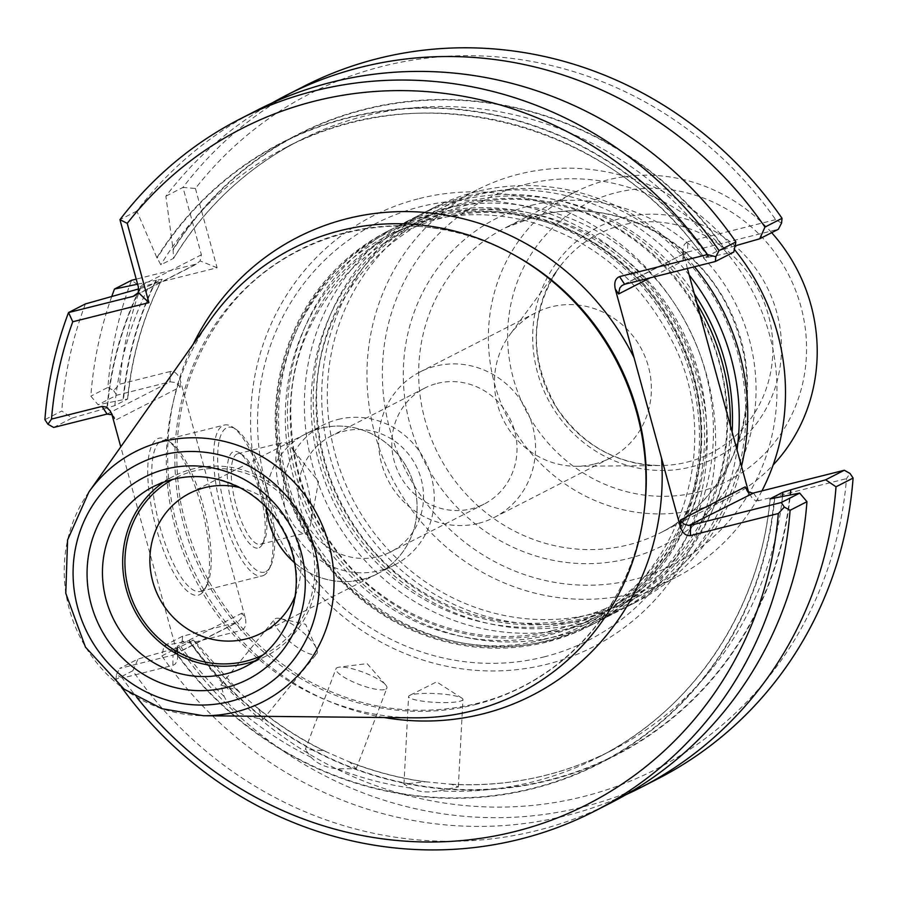 <?xml version="1.0" encoding="UTF-8"?>
<svg xmlns="http://www.w3.org/2000/svg" width="898" height="898" viewBox="0 0 898 898"><rect width="100%" height="100%" fill="white"/><g stroke="black" fill="none" stroke-linecap="round" stroke-linejoin="round"><path stroke-width="0.67" stroke-dasharray="4.49 3.37" d="M549.924 640.386A221.649 210.682 -117.1 0 0 592.557 624.379A221.649 210.682 -117.1 0 0 679.113 331.081A221.649 210.682 -117.1 0 0 390.585 229.765A221.649 210.682 -117.1 0 0 294.218 501.185A221.649 210.682 -117.1 0 0 549.924 640.386M546.601 642.092A221.649 210.682 62.9 0 1 290.885 502.891A221.649 210.682 62.9 0 1 387.251 231.471A221.649 210.682 62.9 0 1 429.884 215.453A221.649 210.682 62.9 0 1 685.601 354.654A221.649 210.682 62.9 0 1 589.223 626.086A221.649 210.682 62.9 0 1 546.601 642.092M558.781 635.863A221.649 210.682 -117.1 0 0 601.413 619.845A221.649 210.682 -117.1 0 0 687.969 326.546A221.649 210.682 -117.1 0 0 399.442 225.23A221.649 210.682 -117.1 0 0 303.075 496.661A221.649 210.682 -117.1 0 0 558.781 635.863M697.005 303.659A221.649 210.682 -117.1 0 0 416.391 216.553A221.649 210.682 -117.1 0 0 320.025 487.984A221.649 210.682 -117.1 0 0 575.73 627.174A221.649 210.682 -117.1 0 0 618.363 611.168A221.649 210.682 -117.1 0 0 730.366 425.596M689.181 275.035A221.649 210.682 -117.1 0 0 425.248 212.018A221.649 210.682 -117.1 0 0 328.881 483.45A221.649 210.682 -117.1 0 0 584.587 622.651A221.649 210.682 -117.1 0 0 627.219 606.633A221.649 210.682 -117.1 0 0 737.011 449.887M694.457 266.74A221.649 210.682 -117.1 0 0 433.723 207.685A221.649 210.682 -117.1 0 0 337.356 479.105A221.649 210.682 -117.1 0 0 593.073 618.307A221.649 210.682 -117.1 0 0 635.694 602.3A221.649 210.682 -117.1 0 0 741.501 466.309M593.904 613.615A217.765 206.989 -117.1 0 0 635.784 597.888A217.765 206.989 -117.1 0 0 720.825 309.731A217.765 206.989 -117.1 0 0 437.36 210.188A217.765 206.989 -117.1 0 0 342.677 476.849A217.765 206.989 -117.1 0 0 593.904 613.615M525.611 184.382A205.316 195.158 62.9 0 1 771.034 439.56A205.316 195.158 62.9 0 1 442.355 521.996A205.316 195.158 62.9 0 1 525.611 184.382M761.919 490.925A217.765 206.989 62.9 0 1 675.442 577.594A217.765 206.989 62.9 0 1 633.561 593.32A217.765 206.989 62.9 0 1 382.335 456.566A217.765 206.989 62.9 0 1 477.006 189.893A217.765 206.989 62.9 0 1 518.887 174.167A217.765 206.989 62.9 0 1 734.34 249.352M771.674 232.683A171.103 162.628 -117.1 0 0 574.843 192.251A171.103 162.628 -117.1 0 0 500.444 401.765A171.103 162.628 -117.1 0 0 697.836 509.222A171.103 162.628 -117.1 0 0 730.748 496.863A171.103 162.628 -117.1 0 0 773.156 464.951M691.179 466.938A129.447 123.037 -117.1 0 0 743.667 254.078A129.447 123.037 -117.1 0 0 536.443 306.05A129.447 123.037 -117.1 0 0 691.179 466.938M698.049 492.048A155.545 147.844 -117.1 0 0 761.111 236.275A155.545 147.844 -117.1 0 0 512.118 298.731A155.545 147.844 -117.1 0 0 698.049 492.048M594.42 464.019A81.662 77.621 -117.1 0 0 610.124 458.126A81.662 77.621 -117.1 0 0 642.014 350.074A81.662 77.621 -117.1 0 0 535.713 312.74A81.662 77.621 -117.1 0 0 509.626 335.01A81.662 77.621 -117.1 0 0 503.823 420.803A81.662 77.621 -117.1 0 0 576.808 466.264A81.662 77.621 -117.1 0 0 594.42 464.019M478.567 523.321A81.662 77.621 -117.1 0 0 494.27 517.428A81.662 77.621 -117.1 0 0 526.161 409.365A81.662 77.621 -117.1 0 0 419.86 372.041A81.662 77.621 -117.1 0 0 384.355 472.034A81.662 77.621 -117.1 0 0 478.567 523.321M419.377 198.525A241.989 230.011 62.9 0 1 708.634 499.277A241.989 230.011 62.9 0 1 321.26 596.429A241.989 230.011 62.9 0 1 419.377 198.525M294.634 562.698A78.553 74.657 -117.1 0 0 362.253 579.435A78.553 74.657 -117.1 0 0 377.362 573.766A78.553 74.657 -117.1 0 0 411.509 477.579A78.553 74.657 -117.1 0 0 320.889 428.245A78.553 74.657 -117.1 0 0 305.78 433.914A78.597 74.702 62.9 0 1 320.867 428.2A78.597 74.702 62.9 0 1 411.542 477.568A78.597 74.702 62.9 0 1 377.373 573.811A78.597 74.702 62.9 0 1 362.253 579.491A78.597 74.702 62.9 0 1 294.656 562.788M266.324 507.426A78.597 74.702 62.9 0 1 305.758 433.88A78.553 74.657 -117.1 0 0 266.38 507.493M295.206 595.969A78.597 74.702 -117.1 0 0 239.721 487.58M262.856 655.057A98.769 93.886 -117.1 0 0 303.401 523.377A98.769 93.886 -117.1 0 0 172.876 479.263M255.425 660.715A101.104 96.097 -117.1 0 0 265.887 656.157A101.104 96.097 -117.1 0 0 305.376 522.367A101.104 96.097 -117.1 0 0 173.763 476.153A101.104 96.097 -117.1 0 0 163.941 481.979M305.915 532.761A46.662 14.155 75.9 0 0 310.674 523.714A46.662 14.155 75.9 0 0 291.738 448.203A46.662 14.155 75.9 0 0 282.286 442.591A46.662 14.155 75.9 0 0 279.895 491.296A46.662 14.155 75.9 0 0 304.983 533.12A46.662 14.155 75.9 0 0 305.915 532.761M261.352 543.941A46.662 14.155 75.9 0 0 264.203 540.843A46.662 14.155 75.9 0 0 262.8 495.584A46.662 14.155 75.9 0 0 242.684 455.028A46.662 14.155 75.9 0 0 237.712 453.771A46.662 14.155 75.9 0 0 235.332 502.476A46.662 14.155 75.9 0 0 260.42 544.289A46.662 14.155 75.9 0 0 261.352 543.941M259.298 547.657A49.772 15.098 75.9 0 0 262.339 544.345A49.772 15.098 75.9 0 0 260.847 496.078A49.772 15.098 75.9 0 0 239.384 452.817A49.772 15.098 75.9 0 0 230.124 497.279A49.772 15.098 75.9 0 0 259.298 547.657M265.853 571.611A74.657 22.652 75.9 0 0 270.41 566.649A74.657 22.652 75.9 0 0 268.165 494.237A74.657 22.652 75.9 0 0 235.972 429.345A74.657 22.652 75.9 0 0 222.098 496.044A74.657 22.652 75.9 0 0 265.853 571.611M461.875 700.552A27.221 4.411 3 0 0 462.941 699.43A27.221 4.411 3 0 0 461.976 698.173A27.221 4.411 3 0 0 428.043 693.368A27.221 4.411 3 0 0 409.668 695.411A27.221 4.411 3 0 0 408.579 696.556A27.221 4.411 3 0 0 431.848 702.157A27.221 4.411 3 0 0 461.875 700.552M385.859 689.17A27.221 6.421 20.9 0 0 386.892 688.137A27.221 6.421 20.9 0 0 385.646 684.893A27.221 6.421 20.9 0 0 354.665 669.425A27.221 6.421 20.9 0 0 339.107 667.158A27.221 6.421 20.9 0 0 336.009 668.763A27.221 6.421 20.9 0 0 356.517 683.4A27.221 6.421 20.9 0 0 385.859 689.17M316.006 654.272A27.221 7.813 39.2 0 0 316.781 653.654A27.221 7.813 39.2 0 0 316.444 648.356A27.221 7.813 39.2 0 0 291.12 623.582A27.221 7.813 39.2 0 0 279.884 618.498A27.221 7.813 39.2 0 0 274.62 619.216A27.221 7.813 39.2 0 0 289.459 641.397A27.221 7.813 39.2 0 0 316.006 654.272M263.799 575.326A77.767 23.595 75.9 0 0 268.547 570.151A77.767 23.595 75.9 0 0 266.212 494.731A77.767 23.595 75.9 0 0 232.672 427.134A77.767 23.595 75.9 0 0 224.399 425.035A77.767 23.595 75.9 0 0 220.425 506.214A77.767 23.595 75.9 0 0 262.238 575.91A77.767 23.595 75.9 0 0 263.799 575.326M425.517 781.765L451.514 784.336L458.283 786.962L438.819 790.835C427.74 792.934 418.378 792.025 410.712 788.074L404.01 784.1L425.517 781.765C398.993 778.139 373.141 771.303 347.953 761.291L323.695 750.717L305.32 749.403L336.009 668.763M347.964 761.268L349.962 762.267L356.147 768.767L337.278 768.755C326.154 767.756 317.398 763.906 311.011 757.216L305.32 749.403M258.725 709.196L262.979 719.5L246.03 715.695C235.792 711.766 228.507 705.368 224.186 696.489L220.841 685.073L236.87 690.001L258.725 709.196A342.587 325.637 -117.1 0 0 323.695 750.717M210.177 320.182A249.577 237.218 -117.1 0 0 194.989 578.862A249.577 237.218 -117.1 0 0 413.709 717.828M611.527 802.509A388.856 369.617 -117.1 0 1 132.825 670.761L115.954 679.393A388.856 369.617 -117.1 0 0 121.466 687.172M53.689 427.459L72.109 418.03L61.771 411.026L44.9 419.658M201.983 590.828A77.767 23.595 75.9 0 0 206.731 585.653A77.767 23.595 75.9 0 0 204.396 510.232A77.767 23.595 75.9 0 0 170.856 442.647A77.767 23.595 75.9 0 0 162.583 440.548A77.767 23.595 75.9 0 0 158.609 521.716A77.767 23.595 75.9 0 0 200.422 591.412A77.767 23.595 75.9 0 0 201.983 590.828M132.825 670.761L138.034 659.042L119.625 668.471L173 655.08L172.876 665.384L122.341 678.057A379.528 360.749 -117.1 0 0 136.799 697.376M122.341 678.057L116.459 674.6L115.954 679.393M116.459 674.6L119.625 668.471M239.643 692.235L193.71 639.881L180.79 646.582L173.325 648.906A348.379 331.137 -117.1 0 0 532.548 788.332A348.379 331.137 -117.1 0 0 774.267 498.188M236.87 690.001A342.587 325.637 -117.1 0 1 193.485 640.094L189.029 640.757A348.806 331.542 -117.1 0 0 546.366 781.08A348.806 331.542 -117.1 0 0 790.33 494.966M774.682 498.076A348.806 331.542 62.9 0 1 532.66 788.736A348.806 331.542 62.9 0 1 172.899 649.018M173.325 648.906L138.034 659.042M111.745 296.486A388.856 369.617 -117.1 0 0 90.833 396.153L98.084 404.74L116.718 395.199L170.092 381.818L170.216 371.514C174.751 371.054 178.107 373.983 180.296 380.292L245.356 618.093L242.056 613.087L241.192 618.453L237.543 622.258L182.642 636.211L164.02 645.752L161.887 655.888A388.856 369.617 -117.1 0 0 625.884 794.73M164.02 645.752L189.456 640.656A348.379 331.137 -117.1 0 0 548.678 780.07A348.379 331.137 -117.1 0 0 790.397 489.926L790.812 489.825M735.069 245.872L724.877 248.813A348.806 331.542 -117.1 0 0 173.056 249.33L165.883 196.168A388.856 369.617 -117.1 0 1 271.903 103.09M724.462 248.914A348.379 331.137 -117.1 0 0 173.202 249.88M173.056 249.33L173.55 258.321L160.865 264.82L156.926 257.58A348.806 331.542 62.9 0 1 708.746 257.064L704.301 257.737L716.997 251.238L724.877 248.813M716.997 251.238A342.587 325.637 -117.1 0 0 299.157 140.705C246.748 167.847 204.969 206.978 173.808 258.063L173.55 258.321A342.587 325.637 -117.1 0 1 299.157 140.705L286.462 147.193A342.587 325.637 62.9 0 1 704.301 257.737L704.099 257.928C611.168 123.262 423.171 73.546 286.462 147.193A342.587 325.637 62.9 0 0 160.865 264.82M708.746 257.064L708.331 257.176A348.379 331.137 -117.1 0 0 157.071 258.141L156.926 257.58M257.198 110.196A388.856 369.617 -117.1 0 0 136.822 211.041L157.071 258.141M708.331 257.176L733.767 252.08M136.822 211.041L119.95 219.673M85.422 303.917A388.856 369.617 -117.1 0 0 61.771 411.026M140.29 288.471A348.379 331.137 -117.1 0 0 107.39 407.894L106.974 408.006A348.806 331.542 62.9 0 1 139.762 288.606L138.73 288.909M72.109 418.03L107.39 407.894M139.762 288.606L149.27 285.766L161.966 279.267L155.893 280.344A348.806 331.542 -117.1 0 0 123.105 399.745L127.55 399.082L114.854 405.57L106.974 408.006M127.763 398.914L127.55 399.082A342.587 325.637 -117.1 0 1 161.966 279.267L162.134 279.143C143.31 316.523 131.86 356.45 127.785 398.914M137.596 284.195L155.893 280.344M156.42 280.21A348.379 331.137 -117.1 0 0 123.52 399.644L98.084 404.74M172.876 665.384L175.076 664.206L177.018 661.287L177.737 657.246L177.175 652.992L120.77 446.834M242.056 613.087L177.254 646.246L177.826 649.119L174.481 654.53L173 655.08L236.028 622.83L241.057 630.486C245.244 628.757 246.669 624.626 245.356 618.093M112.003 414.786L114.192 416.919L115.415 420.208L180.217 387.038L180.296 380.292M107.075 414.068L170.092 381.818L176.03 382.593L180.217 387.038M199.917 594.543A80.887 24.538 75.9 0 0 204.856 589.167A80.887 24.538 75.9 0 0 202.432 510.726A80.887 24.538 75.9 0 0 167.556 440.424A80.887 24.538 75.9 0 0 152.525 512.679A80.887 24.538 75.9 0 0 199.917 594.543M161.887 655.888L178.971 647.144L182.159 640.97L190.522 643.159L241.057 630.486M182.642 636.211L182.159 640.97M178.971 647.144A388.856 369.617 -117.1 0 0 657.673 778.892M687.397 268.513L682.895 249.846L684.254 244.469L687.745 241.708L687.621 252.012L686.139 252.562L682.794 257.973L683.367 260.847L650.107 277.864M624.604 284.262L687.621 252.012L778.375 229.248M303.344 86.578A388.856 369.617 -117.1 0 0 182.968 187.424L165.883 196.168M781.541 223.119L775.659 219.662A379.528 360.749 -117.1 0 0 195.416 188.468L182.968 187.424L201.399 254.785L200.108 260.925L196.258 264.068L136.215 279.132M195.416 188.468L217.103 267.772L140.952 286.866L131.568 280.299A388.856 369.617 -117.1 0 0 107.917 387.397L90.833 396.153M170.216 371.514L119.681 384.187L113.676 390.63L107.917 387.397M113.676 390.63L116.718 395.199M190.522 643.159A379.528 360.749 -117.1 0 0 583.015 796.672A379.528 360.749 -117.1 0 0 846.5 478.634L850.036 473.459M753.557 493.024L758.586 500.68L846.5 478.634M758.586 500.68L755.566 500.556L752.558 498.772L748.618 492.306M775.659 219.662L687.745 241.708M217.103 267.772L200.108 260.925M140.952 286.866A379.528 360.749 -117.1 0 0 119.681 384.187M437.281 383.39A65.139 61.917 62.9 0 1 512.432 424.294A65.139 61.917 62.9 0 1 484.112 504.07A65.139 61.917 62.9 0 1 471.573 508.773A65.139 61.917 62.9 0 1 396.422 467.858A65.139 61.917 62.9 0 1 424.754 388.093A65.139 61.917 62.9 0 1 437.281 383.39M338.086 419.445A78.553 74.657 62.9 0 1 428.716 468.767A78.553 74.657 62.9 0 1 394.559 564.965A78.553 74.657 62.9 0 1 292.31 529.057A78.553 74.657 62.9 0 1 322.988 425.113A78.553 74.657 62.9 0 1 338.086 419.445M378.069 556.637A65.139 61.917 -117.1 0 0 390.596 551.933A65.139 61.917 -117.1 0 0 418.917 472.157A65.139 61.917 -117.1 0 0 343.766 431.253A65.139 61.917 -117.1 0 0 331.239 435.957A65.139 61.917 -117.1 0 0 302.907 515.721A65.139 61.917 -117.1 0 0 378.069 556.637M550.575 634.605A216.687 205.968 -117.1 0 0 638.444 278.301A216.687 205.968 -117.1 0 0 291.569 365.295A216.687 205.968 -117.1 0 0 550.575 634.605M555.514 632.08A216.687 205.968 -117.1 0 0 643.372 275.776A216.687 205.968 -117.1 0 0 296.497 362.77A216.687 205.968 -117.1 0 0 555.514 632.08M576.393 621.394A216.687 205.968 -117.1 0 0 664.251 265.09A216.687 205.968 -117.1 0 0 317.376 352.083A216.687 205.968 -117.1 0 0 576.393 621.394M694.322 293.837A216.687 205.968 -117.1 0 0 423.957 218.27A216.687 205.968 -117.1 0 0 331.688 483.674A216.687 205.968 -117.1 0 0 581.32 618.868A216.687 205.968 -117.1 0 0 732.128 432.039M531.335 205.339A183.54 174.459 62.9 0 1 750.739 433.453A183.54 174.459 62.9 0 1 456.914 507.146A183.54 174.459 62.9 0 1 531.335 205.339M538.059 215.554A171.103 162.628 62.9 0 1 735.451 323.011A171.103 162.628 62.9 0 1 661.063 532.525A171.103 162.628 62.9 0 1 628.151 544.884A171.103 162.628 62.9 0 1 430.759 437.438A171.103 162.628 62.9 0 1 505.147 227.912A171.103 162.628 62.9 0 1 538.059 215.554M686.981 462.167A123.149 117.054 -117.1 0 0 751.705 278.189A123.149 117.054 -117.1 0 0 559.106 267.604A123.149 117.054 -117.1 0 0 550.362 396.983A123.149 117.054 -117.1 0 0 660.412 465.557A123.149 117.054 -117.1 0 0 686.981 462.167M543.986 656.921A233.951 222.367 -117.1 0 0 698.61 377.542A233.951 222.367 -117.1 0 0 420.792 206.619A233.951 222.367 -117.1 0 0 266.167 485.998A233.951 222.367 -117.1 0 0 543.986 656.921M545.782 641.071A220.336 209.425 -117.1 0 0 635.122 278.762A220.336 209.425 -117.1 0 0 282.41 367.226A220.336 209.425 -117.1 0 0 545.782 641.071M265.887 656.157L245.67 666.496A101.104 96.097 -117.1 0 0 285.16 532.716A101.104 96.097 -117.1 0 0 153.547 486.503L173.763 476.153M88.868 492.037A140.391 133.443 -117.1 0 0 80.326 637.558A140.391 133.443 -117.1 0 0 203.352 715.728M349.962 762.267A342.587 325.637 -117.1 0 0 423.396 781.574M410.712 788.074A342.587 325.637 62.9 0 1 337.278 768.755M311.011 757.216A342.587 325.637 62.9 0 1 246.03 715.695M224.186 696.489A342.587 325.637 62.9 0 1 180.79 646.582M451.514 784.336A342.587 325.637 -117.1 0 0 611.325 750.627A342.587 325.637 -117.1 0 0 782.495 496.538M770.215 498.962A342.587 325.637 62.9 0 1 598.629 757.126A342.587 325.637 62.9 0 1 438.819 790.835M475.154 704.593A245.289 233.154 -117.1 0 0 644.719 506.483C635.099 601.222 565.482 682.469 476.187 703.639C416.818 717.693 359.514 709.364 304.276 678.641C237.701 638.523 196.516 579.928 180.745 502.858C169.307 433.857 182.979 371.884 221.761 316.927C285.687 225.69 417.839 198.413 516.72 256.401A245.289 233.154 -117.1 0 0 175.907 435.609A245.289 233.154 -117.1 0 0 475.154 704.593M114.854 405.57A342.587 325.637 62.9 0 1 149.27 285.766M177.254 646.246L177.175 652.992M112.115 415.19L115.415 420.208M193.149 344.304A257.311 244.582 -117.1 0 0 384.176 717.536M201.399 254.785L138.382 287.034M196.258 264.068L136.26 294.78M683.457 254.1L683.367 260.847M390.585 229.765L387.251 231.471M592.557 624.379L589.223 626.086M552.618 630.519C642.014 609.843 707.018 519.269 700.653 423.239C697.533 327.343 623.257 237.42 531.672 218.304C408.163 185.695 281.725 293.736 291.255 424.462C293.13 464.816 305.039 502.195 326.973 536.6C374.758 612.93 470.462 652.498 552.618 630.519M416.391 216.553L399.442 225.23M618.363 611.168L601.413 619.845M578.424 617.308C667.82 596.631 732.824 506.057 726.46 410.027C723.35 314.132 649.063 224.208 557.49 205.092C433.97 172.483 307.543 280.524 317.061 411.25C318.936 451.604 330.846 488.983 352.779 523.388C400.564 599.718 496.28 639.297 578.424 617.308M433.723 207.685L425.248 212.018M635.694 602.3L627.219 606.633M477.006 189.893L437.36 210.188M675.442 577.594L635.784 597.888M574.843 192.251L505.147 227.912L537.812 215.643C609.686 196.101 693.862 236.589 728.02 307.767C751.794 357.909 753.231 407.658 732.353 457.003C716.873 490.6 693.11 515.778 661.063 532.525L730.748 496.863M535.713 312.74L419.86 372.041M610.124 458.126L494.27 517.428M576.808 466.264L660.412 465.557C617.229 464.592 582.768 445.475 557.052 408.186C528.911 359.38 529.596 312.526 559.106 267.604L509.626 335.01M543.256 639.567C671.322 611.246 733.655 449.022 668.954 335.246C636.873 276.012 589.335 237.869 526.351 220.807C477.377 209.122 430.86 214.207 386.814 236.062C343.182 258.849 311.707 293.523 292.378 340.061C269.018 401.541 272.184 462.807 301.851 523.882C345.708 613.536 452.177 664.295 543.256 639.567M261.217 633.258L377.373 573.811M189.601 493.328L322.988 425.113M310.674 523.714L318.532 481.609L291.738 448.203M260.42 544.289L304.983 533.12M237.712 453.771L282.286 442.591M242.684 455.028L239.384 452.817M264.203 540.843L262.339 544.345M461.976 698.173L436.608 681.874L409.668 695.411M385.646 684.893L367.114 663.6L339.107 667.158M316.444 648.356L305.612 624.301L279.884 618.498M235.972 429.345L232.672 427.134M270.41 566.649L268.547 570.151M458.328 786.962L462.941 699.43M403.965 784.1L408.579 696.556M356.169 768.778L386.892 688.137M262.991 719.511L316.781 653.654M220.829 685.073L274.62 619.216M200.422 591.412L262.238 575.91M162.583 440.548L224.399 425.035M450.179 784.179C507.258 787.31 560.969 776.119 611.325 750.627L598.629 757.126C693.907 709.319 760.426 609.17 770.001 498.918M256.547 707.096C278.2 724.91 301.515 739.829 326.49 751.862M177.826 649.119L177.737 657.246M110.128 410.745L114.192 416.919M170.856 442.647L167.556 440.424M206.731 585.653L204.856 589.167M174.481 654.53L237.543 622.258M623.077 284.834L686.139 252.562M134.779 295.745L197.706 263.541M746.44 490.173L750.492 496.347M682.895 249.846L682.794 257.973M377.362 573.766L394.559 564.965M424.754 388.093L331.239 435.957M484.112 504.07L390.596 551.933"/><path stroke-width="1.35" d="M730.366 425.596A221.649 210.682 -117.1 0 0 697.005 303.659M737.011 449.887A221.649 210.682 -117.1 0 0 689.181 275.035M741.501 466.309A221.649 210.682 -117.1 0 0 694.457 266.74M734.34 249.352A217.765 206.989 62.9 0 1 761.919 490.925M773.156 464.951A171.103 162.628 -117.1 0 0 771.674 232.683M294.656 562.788A78.597 74.702 62.9 0 1 266.324 507.426M266.38 507.493A78.553 74.657 -117.1 0 0 294.634 562.698M239.721 487.58A78.597 74.702 -117.1 0 0 189.601 493.328A78.597 74.702 -117.1 0 0 155.421 589.582A78.597 74.702 -117.1 0 0 246.097 638.938A78.597 74.702 -117.1 0 0 261.217 633.258A78.597 74.702 -117.1 0 0 295.206 595.969M172.876 479.263A98.769 93.886 -117.1 0 0 132.309 600.257A98.769 93.886 -117.1 0 0 245.828 661.209A98.769 93.886 -117.1 0 0 262.856 655.057M163.941 481.979A101.104 96.097 -117.1 0 0 132.141 605.499A101.104 96.097 -117.1 0 0 246.445 663.454A101.104 96.097 -117.1 0 0 255.425 660.715M203.352 715.728L413.709 717.828A249.577 237.218 -117.1 0 0 471.865 710.969A249.577 237.218 -117.1 0 0 644.394 509.402A249.577 237.218 -117.1 0 0 514.161 254.953A249.577 237.218 -117.1 0 0 210.177 320.182L88.868 492.037L67.575 540.012L65.779 593.297L85.456 647.11L124.148 689.181L161.943 708.713L203.352 715.728A140.391 133.443 -117.1 0 0 236.073 711.867A140.391 133.443 -117.1 0 0 309.159 501.073A140.391 133.443 -117.1 0 0 88.868 492.037M121.466 687.172A388.856 369.617 -117.1 0 0 594.656 811.141L611.527 802.509A388.856 369.617 -117.1 0 0 806.954 501.679L790.083 510.311L784.324 507.089L778.319 513.533L690.405 535.578L690.528 525.274L781.282 502.521L799.703 493.092L770.024 498.918M594.656 811.141A388.856 369.617 -117.1 0 0 790.083 510.311M53.689 427.459L47.964 424.249L51.5 419.085L102.035 406.412L107.075 414.068L53.689 427.459M715.841 256.749L715.358 261.509L624.604 284.262L619.564 276.606L707.478 254.561L715.841 256.749L719.029 250.576A388.856 369.617 -117.1 0 0 240.327 118.828A388.856 369.617 -117.1 0 0 119.95 219.673L127.235 223.355L148.922 302.66L72.772 321.765L68.54 312.549A388.856 369.617 -117.1 0 0 44.9 419.658L47.964 424.249M790.33 494.966A348.806 331.542 -117.1 0 0 790.812 489.825L782.921 492.25L770.237 498.749A342.587 325.637 62.9 0 1 770.215 498.962M799.703 493.092L806.954 501.679M781.282 502.521L784.324 507.089M625.884 794.73A388.856 369.617 -117.1 0 0 640.588 787.636A388.856 369.617 -117.1 0 0 836.016 486.806L825.677 479.79L844.311 470.26L752.973 493.137L748.045 491.913L745.205 486.884L680.403 520.054L683.805 524.039L688.856 525.498L753.557 493.024M790.397 489.926L825.677 479.79M707.478 254.561A379.528 360.749 -117.1 0 0 127.235 223.355M136.799 697.376A379.528 360.749 -117.1 0 0 525.947 828.585A379.528 360.749 -117.1 0 0 778.319 513.533M72.772 321.765A379.528 360.749 -117.1 0 0 51.5 419.085M719.029 250.576L735.9 241.944L733.767 252.08L715.358 261.509M735.9 241.944A388.856 369.617 -117.1 0 0 257.198 110.196L240.327 118.828M759.742 238.778L764.961 227.071L782.046 218.326L781.541 223.119L778.375 229.248L759.742 238.778L735.069 245.872M764.961 227.071A388.856 369.617 -117.1 0 0 286.249 95.323A388.856 369.617 -117.1 0 0 271.903 103.09M148.922 302.66L138.348 292.535L138.382 287.034L119.95 219.673M138.73 288.909L85.422 303.917L68.54 312.549L133.241 296.329L138.348 292.535M136.215 279.132L131.568 280.299L114.473 289.044A388.856 369.617 -117.1 0 0 111.745 296.486M114.473 289.044L137.596 284.195M107.075 414.068L112.003 414.786M120.77 446.834L112.115 415.19L110.128 410.745L106.29 407.063L102.035 406.412M640.588 787.636L657.673 778.892A388.856 369.617 -117.1 0 0 853.1 478.062L836.016 486.806M844.311 470.26L850.036 473.459L853.1 478.062M384.176 717.536A257.311 244.582 -117.1 0 0 482.653 713.944A257.311 244.582 -117.1 0 0 661.512 458.047L680.325 526.8C682.514 533.109 685.881 536.039 690.405 535.578M661.512 458.047L634.078 357.752A257.311 244.582 -117.1 0 0 412.047 211.692A257.311 244.582 -117.1 0 0 193.149 344.304M619.564 276.606C615.377 278.335 613.951 282.466 615.265 288.988L634.078 357.752M650.107 277.864L618.565 294.005L619.811 287.944L621.831 285.643L624.604 284.262M782.046 218.326A388.856 369.617 -117.1 0 0 303.344 86.578L286.249 95.323M748.618 492.306L687.397 268.513M732.128 432.039A216.687 205.968 -117.1 0 0 694.322 293.837M226.229 673.803A101.104 96.097 -117.1 0 0 245.67 666.496C265.471 656.124 279.85 640.375 288.819 619.25C299.876 590.839 298.607 562.361 285.014 533.805C274.687 513.622 259.747 498.3 240.204 487.827C210.783 473.268 181.89 472.831 153.547 486.503A101.104 96.097 -117.1 0 0 109.59 610.303A101.104 96.097 -117.1 0 0 226.229 673.803M226.06 687.542A113.552 107.928 -117.1 0 0 272.105 500.826A113.552 107.928 -117.1 0 0 90.339 546.422A113.552 107.928 -117.1 0 0 226.06 687.542M229.888 701.529A128.077 121.746 -117.1 0 0 281.826 490.914A128.077 121.746 -117.1 0 0 76.79 542.336A128.077 121.746 -117.1 0 0 229.888 701.529M782.495 496.538A342.587 325.637 -117.1 0 0 782.921 492.25M644.394 509.402L644.719 506.483A245.289 233.154 -117.1 0 0 516.72 256.401L514.161 254.953M680.325 526.8L680.403 520.054M618.565 294.005L615.265 288.988M136.26 294.78L133.241 296.329M745.205 486.884L748.505 491.902"/></g></svg>
